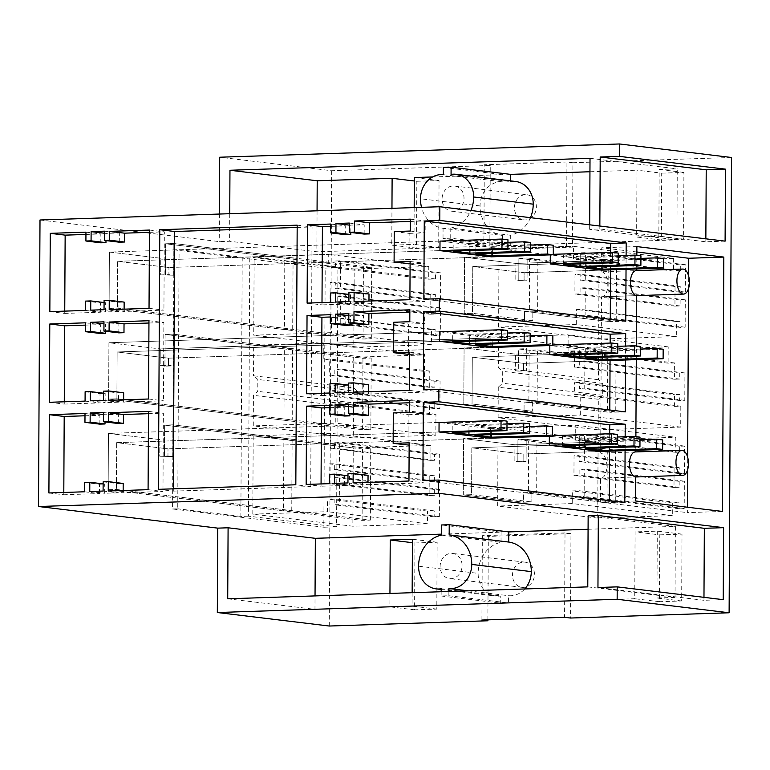 <?xml version="1.0" encoding="UTF-8"?>
<svg xmlns="http://www.w3.org/2000/svg" width="770" height="770" viewBox="0 0 770 770"><rect width="100%" height="100%" fill="white"/><g stroke="black" fill="none" stroke-linecap="round" stroke-linejoin="round"><path stroke-width="0.58" stroke-dasharray="3.85 2.89" d="M40.002 219.989L219.258 241.607L229.595 241.27L316.845 251.79L502.569 245.64L502.627 235.476L443.068 228.295A30.684 26.526 -83.1 0 1 421.527 207.342M725.099 241.145L705.83 241.79L599.83 228.998L589.647 229.335L676.897 239.865L677.273 168.851L659.187 169.448L658.841 236.294L636.626 237.035L636.973 170.189L589.955 171.749M530.472 217.669A30.684 26.526 -83.1 0 1 510.337 235.225L450.777 228.035L450.729 238.2L510.279 245.38L676.897 239.865M450.729 238.2L443.01 238.45L502.569 245.64M219.402 214.041L219.258 241.607M731.5 157.484L572.909 162.74L572.466 247.122L489.816 249.865L490.259 165.473L331.668 170.728L219.7 157.224M331.668 170.728L329.281 626.029M173.924 249.846L325.2 268.095L323.843 527.229L172.567 508.98L173.924 249.846L179.092 249.672L242.223 257.286L249.778 257.036L337.914 267.671L336.557 526.805L248.421 516.169L249.778 257.036M626.029 269.317L626.106 255.39M625.558 359.985L625.625 346.057M625.086 450.652L625.153 436.725M636.27 270.597A12.522 6.247 -91.9 0 1 636.751 270.617L636.751 270.578M636.761 268.961L636.828 255.322M635.317 451.932A12.522 6.247 -91.9 0 1 635.799 451.952L635.799 451.913M635.808 450.296L635.885 436.657M636.29 359.628L636.357 345.99M705.83 241.79L705.849 238.825M599.83 228.998L599.84 226.043M589.647 229.335L589.676 224.811M229.739 213.704L229.595 241.27M590.022 158.322L677.273 168.851M510.625 180.883L510.616 181.605A23.533 20.338 -83.1 0 1 515.659 181.489M510.337 235.225L510.279 245.38M450.777 228.035A30.684 26.526 -83.1 0 0 470.913 210.489M443.01 238.45L443.068 228.295M317.057 210.807L316.845 251.79M443.347 174.674L502.906 181.855A23.533 20.338 -83.1 0 0 480.057 205.937A30.684 26.526 -83.1 0 0 502.627 235.476M502.906 181.855L502.945 174.626L432.596 176.956M414.173 207.592L413.981 244.408L391.766 245.149L391.959 208.323M572.909 162.74L566.951 162.018L566.508 246.4L483.858 249.143L484.301 164.761L566.951 162.018M490.259 165.473L484.301 164.761M487.882 619.85L488.315 536.382L570.965 533.649L570.522 618.031M431.469 344.69L353.786 347.27L354.2 269L254.148 256.93L328.732 254.456L328.665 267.123L335.383 266.901L335.412 260.943L340.571 260.78L340.436 288.144L335.268 288.317L335.297 282.369L330.128 282.532L330.032 302.167L335.191 301.994L335.229 296.046L340.388 295.882L340.244 323.246L335.085 323.419L335.114 317.471L435.166 329.541L431.547 329.656L431.469 344.69L331.418 332.63L253.734 335.2L254.148 256.93M354.2 269L428.784 266.526L428.717 279.192L435.435 278.971L435.464 273.013L440.632 272.85L440.488 300.213L435.32 300.387L435.348 294.438L430.18 294.602L430.083 314.237L435.252 314.064L435.281 308.115L440.44 307.942L440.305 335.316L435.137 335.489L435.166 329.541M673.644 258.412L673.577 271.079L680.295 270.847L680.324 264.899L685.483 264.736L685.348 292.1L680.179 292.273L680.208 286.325L675.04 286.488L674.943 306.123L680.103 305.95L680.141 300.002L685.3 299.828L685.156 327.202L679.997 327.375L680.025 321.427L676.407 321.542L676.329 336.577L598.646 339.156L599.06 260.886L499.008 248.816L573.592 246.342L673.644 258.412L599.06 260.886M416.83 181.277L439.044 180.546L438.698 247.391L416.483 248.133L416.83 181.277L414.308 180.979M353.574 387.839L353.738 357.29L423.346 354.98L423.269 371.284L429.785 371.073L429.699 387.358L434.867 387.185L434.896 381.237L440.065 381.063L439.92 408.437L434.752 408.601L434.781 402.652L429.622 402.825L429.554 414.501L435.955 414.289L435.839 435.204L353.315 437.938L353.478 407.388L357.819 403.422L357.886 391.526L353.574 387.839L253.522 375.77L257.834 379.456L257.767 391.353L253.426 395.318L253.263 425.868L335.787 423.134L335.903 402.219L329.502 402.431L329.57 390.756L334.729 390.583L334.7 396.531L339.868 396.367L340.013 368.994L334.844 369.167L334.815 375.115L329.647 375.288L329.733 359.003L323.208 359.215L323.294 342.91L253.686 345.22L253.522 375.77M674.414 406.387L680.815 406.175L680.699 427.09L598.175 429.824L598.328 399.274L602.679 395.308L602.746 383.402L598.434 379.726L598.598 349.176L498.546 337.106L568.154 334.796L568.068 351.101L668.119 363.171L674.645 362.959L674.559 379.244L679.727 379.071L679.756 373.123L684.925 372.95L684.78 400.323L679.612 400.487L679.64 394.538L674.481 394.712L674.414 406.387L574.362 394.317L574.42 382.642L674.481 394.712M598.598 349.176L668.206 346.866L668.119 363.171M661.69 173.163L683.904 172.432L683.558 239.278L661.343 240.009L661.69 173.163L636.973 170.189M429.236 475.947L434.405 475.773L434.367 481.722L439.535 481.548L439.68 454.185L434.511 454.358L434.482 460.306L430.863 460.422L430.94 445.387L353.266 447.957L352.853 526.228L252.801 514.158L327.385 511.684L327.452 499.027L334.161 498.806L334.132 504.754L339.3 504.581L339.445 477.217L334.276 477.39L334.247 483.339L329.079 483.502L329.185 463.877L429.236 475.947L429.131 495.572L329.079 483.502M429.131 495.572L434.299 495.408L434.328 489.46L439.497 489.287L439.352 516.651L434.184 516.824L434.213 510.876L427.504 511.097L427.437 523.754L352.853 526.228M672.364 502.983L672.297 515.64L597.712 518.114L598.117 439.843L675.8 437.273L675.723 452.308L679.342 452.192L679.371 446.244L684.54 446.071L684.395 473.435L679.227 473.608L679.256 467.659L674.096 467.833L673.991 487.458L679.159 487.294L679.188 481.346L684.357 481.173L684.212 508.537L679.044 508.71L679.073 502.762L672.364 502.983L572.312 490.914L579.021 490.692L679.073 502.762M659.794 534.861L682.008 534.13L681.662 600.975L659.447 601.707L659.794 534.861L635.086 531.887L634.73 598.733L508.412 602.92L508.45 595.682A23.533 20.338 -83.1 0 0 524.755 588.963M414.943 542.975L437.148 542.244L436.802 609.089L414.587 609.821L414.943 542.975L412.422 542.677M323.843 527.229L336.557 526.805M325.2 268.095L337.914 267.671M172.567 508.98L177.735 508.806L179.092 249.672M423.856 299.155L610.264 321.639L610.273 319.329M625.76 321.206L610.264 321.639M610.533 269.827L610.629 252.416M537.884 259.297L529.616 259.567L529.346 311.927L537.604 311.648L537.884 259.297L527.161 257.998L527.046 280.193L524.072 279.837L524.11 272.695L601.591 270.126L601.639 260.606L550.3 254.87M491.298 256.824L168.948 267.508L491.298 256.824L491.347 247.305L440.007 241.106L109.398 252.069L160.738 258.258L160.651 274.919L168.909 274.64L168.948 267.508L117.618 261.309L439.959 250.625L117.618 261.309L117.367 308.135L117.618 261.309L168.948 267.508L168.909 274.64L173.673 275.217L160.651 274.919L173.673 275.217L173.847 243.503L173.673 275.217L160.651 274.919L160.738 258.258L109.398 252.069L109.099 308.404L117.367 308.135L292.696 329.281L284.438 329.56L284.804 258.162L165.579 243.782L165.415 275.487L165.579 243.782L173.847 243.503L293.072 257.892L284.804 258.162M158.418 489.325L173.308 491.125L173.317 488.834M297.181 225.158L312.071 226.958L310.714 486.573L295.824 484.773M297.172 227.448L312.071 226.958M49.848 311.619L64.738 313.419L64.747 311.128M85.547 310.435L100.437 312.235L64.738 313.419M85.595 301.099L100.485 302.899L100.437 312.235M104.075 302.533L105.654 302.726L105.606 311.946L118.927 311.503L118.975 302.283L124.143 302.11M100.485 302.899L105.654 302.726M90.716 310.146L105.606 311.946M104.037 309.704L118.927 311.503M104.085 300.483L118.975 302.283M109.205 309.656L124.095 311.455L124.105 309.165M149.034 308.337L163.923 310.127L124.095 311.455M149.447 230.057L164.328 231.847L163.923 310.127M149.428 232.348L164.328 231.847M104.451 231.173L119.34 232.973L106.01 233.416L105.971 240.587M119.292 242.194L119.34 232.973M104.441 233.223L106.01 233.416M85.951 232.155L100.841 233.955L100.803 242.81M85.942 234.446L100.841 233.955M307.105 303.101L321.995 304.891L322.004 302.6M330.407 302.321L345.297 304.121L321.995 304.891M330.455 292.985L345.345 294.785L345.297 304.121M348.935 294.419L345.345 294.785M335.576 302.033L350.456 303.832L350.504 294.612M348.897 301.59L363.786 303.39L350.456 303.832M348.945 292.369L363.835 294.169L363.786 303.39M369.003 293.996L363.835 294.169M354.065 301.542L368.955 303.342L368.965 301.051M409.909 299.694L424.799 301.484L368.955 303.342M410.102 261.492L424.992 263.292L424.799 301.484M410.092 263.783L424.992 263.292M394.25 231.577L409.139 233.377L408.986 263.821M410.266 231.048L425.156 232.838L409.139 233.377M410.333 219.152L425.213 220.942L425.156 232.838M410.314 221.442L425.213 220.942M349.311 223.059L364.2 224.859L364.152 234.08M349.301 225.109L364.2 224.859M350.831 232.473L350.87 225.302M330.811 224.041L345.701 225.841L345.653 234.696M330.802 226.332L345.701 225.841M722.491 511.453L687.369 512.618L687.398 507.218M687.591 469.873L687.658 457.245M688.544 288.529L688.611 275.91M636.877 246.593L601.745 247.757L601.62 271.781L636.751 270.617M636.848 251.992L601.745 247.757M636.617 295.603L601.495 296.768L601.322 329.608L600.677 453.116L635.799 451.952M439.044 180.546L414.327 177.562M443.385 167.446L502.945 174.626M683.904 172.432L659.187 169.448M451.066 174.415L510.616 181.605M683.558 239.278L658.841 236.294M661.343 240.009L636.626 237.035M438.698 247.391L413.981 244.408M416.483 248.133L391.766 245.149M489.816 249.865L483.858 249.143M515.736 213.694A12.667 10.953 96.9 0 1 516.391 200.46A12.667 10.953 96.9 0 1 526.911 194.743A12.667 10.953 96.9 0 1 535.063 200.941A12.667 10.953 96.9 0 1 534.409 214.176A12.667 10.953 96.9 0 1 523.879 219.893A12.667 10.953 96.9 0 1 515.736 213.694M572.466 247.122L566.508 246.4M673.577 271.079L573.525 259.009L573.592 246.342M680.295 270.847L580.234 258.787L580.272 252.83L585.431 252.666L585.287 280.03L580.128 280.203L580.157 274.255L574.988 274.418L574.892 294.053L580.051 293.88L580.089 287.932L585.248 287.768L585.104 315.132L579.945 315.305L579.974 309.357L576.355 309.473L676.407 321.542M573.525 259.009L580.234 258.787M680.324 264.899L580.272 252.83M685.483 264.736L585.431 252.666M685.348 292.1L585.287 280.03M680.179 292.273L580.128 280.203M680.208 286.325L580.157 274.255M675.04 286.488L574.988 274.418M674.943 306.123L574.892 294.053M680.103 305.95L580.051 293.88M680.141 300.002L580.089 287.932M685.3 299.828L585.248 287.768M685.156 327.202L585.104 315.132M679.997 327.375L579.945 315.305M680.025 321.427L579.974 309.357M676.329 336.577L576.278 324.517L576.355 309.473M598.646 339.156L498.594 327.086L499.008 248.816M576.278 324.517L498.594 327.086M428.784 266.526L328.732 254.456M428.717 279.192L328.665 267.123M435.435 278.971L335.383 266.901M435.464 273.013L335.412 260.943M440.632 272.85L340.571 260.78M440.488 300.213L340.436 288.144M435.32 300.387L335.268 288.317M435.348 294.438L335.297 282.369M430.18 294.602L330.128 282.532M430.083 314.237L330.032 302.167M435.252 314.064L335.191 301.994M435.281 308.115L335.229 296.046M440.44 307.942L340.388 295.882M440.305 335.316L340.244 323.246M435.137 335.489L335.085 323.419M431.547 329.656L331.495 317.587L335.114 317.471M331.495 317.587L331.418 332.63M353.786 347.27L253.734 335.2M242.223 257.286L240.866 516.42L248.421 516.169M240.866 516.42L177.735 508.806M601.639 260.606L515.89 263.446L464.551 257.257L550.309 254.418M529.616 259.567L518.893 258.277L518.778 280.463L527.046 280.193L515.804 280.107L515.89 263.446L464.551 257.257L464.262 313.602L472.52 313.323L472.77 266.497L550.261 263.937L472.77 266.497L524.11 272.695L472.77 266.497L472.52 313.323L532.792 320.589L472.52 313.323L464.262 313.602L464.551 257.257L553.293 254.312M491.347 247.305L553.341 245.245M173.308 491.125L310.714 486.573M635.548 500.962L600.417 502.127L600.542 478.103A12.522 6.247 88.1 0 0 601.024 478.122A12.522 6.247 88.1 0 0 606.856 465.889A12.522 6.247 88.1 0 0 600.677 453.116M600.417 502.127L687.369 512.618M601.495 296.768A12.522 6.247 88.1 0 0 601.976 296.787A12.522 6.247 88.1 0 0 607.809 284.544A12.522 6.247 88.1 0 0 601.62 271.781M443.376 204.974A12.667 10.953 96.9 0 1 444.03 191.73A12.667 10.953 96.9 0 1 454.56 186.013A12.667 10.953 96.9 0 1 462.703 192.211A12.667 10.953 96.9 0 1 462.048 205.446A12.667 10.953 96.9 0 1 451.518 211.173A12.667 10.953 96.9 0 1 443.376 204.974M292.696 329.281L293.072 257.892M537.604 311.648L532.84 311.07L532.792 320.589L524.534 320.869L464.262 313.602L524.534 320.869L532.792 320.589L532.84 311.07L616.221 321.128L607.953 321.408L524.582 311.35L524.534 320.869L524.582 311.35L532.84 311.07L524.582 311.35L529.346 311.927M601.591 270.126L524.11 272.695L524.072 279.837L515.804 280.107L527.046 280.193L527.161 257.998L518.893 258.277L608.233 269.048L616.491 268.778L527.161 257.998L518.893 258.277L518.778 280.463L515.804 280.107L515.89 263.446L663.634 258.556M284.438 329.56L109.099 308.404L109.398 252.069L440.007 241.106M441.47 534.139L501.068 532.157L441.518 524.976M588.078 529.279L675.396 526.382L588.145 515.862M723.222 599.657L703.953 600.302L703.972 597.337M703.953 600.302L597.953 587.51M587.779 586.875L675.03 597.395L675.396 526.382M682.008 534.13L657.291 531.146L635.086 531.887M657.291 531.146L656.945 597.992L675.03 597.395M448.881 591.476L448.852 595.73L441.143 595.99L441.162 591.726M441.46 535.14L501.02 542.321L501.068 532.157M389.947 593.429L389.87 606.847L314.969 609.33L315.036 595.913M412.152 592.688L412.085 606.106L500.702 603.17L500.731 595.942A23.533 20.338 -83.1 0 1 495.697 596.057A23.533 20.338 -83.1 0 1 478.132 573.371A30.684 26.526 -83.1 0 1 501.02 542.321M227.718 598.8L314.969 609.33M422.903 480.49L609.311 502.974L609.32 500.673M624.807 502.541L609.311 502.974M609.58 451.172L609.676 433.751M536.931 440.632L528.672 440.902L528.393 493.262L536.661 492.983L536.931 440.632L526.218 439.343L526.093 461.528L523.119 461.172L523.157 454.031L600.648 451.461L600.696 441.942L549.356 436.205M490.346 438.159L168.004 448.843L490.346 438.159L490.394 428.64L439.064 422.451L108.445 433.404L159.785 439.593L159.698 456.254L167.966 455.984L168.004 448.843L116.665 442.644L439.016 431.97L116.665 442.644L116.424 489.47L116.665 442.644L168.004 448.843L167.966 455.984L172.73 456.552L159.698 456.254L172.73 456.552L172.894 424.847L172.73 456.552L159.698 456.254L159.785 439.593L108.445 433.404L108.156 489.739L116.424 489.47L291.753 510.616L283.485 510.895L283.861 439.497L164.626 425.117L164.462 456.831L164.626 425.117L172.894 424.847L292.128 439.227L283.861 439.497M48.905 492.964L63.785 494.754L63.804 492.463M84.594 491.78L99.484 493.57L63.785 494.754M84.642 482.434L99.532 484.234L99.484 493.57M103.132 483.868L104.701 484.061L104.653 493.281L117.983 492.838L118.031 483.618L123.19 483.445M99.532 484.234L104.701 484.061M89.763 491.481L104.653 493.281M103.093 491.048L117.983 492.838M103.141 481.828L118.031 483.618M108.252 490.99L123.142 492.79L123.152 490.5M148.081 489.672L162.97 491.472L123.142 492.79M148.495 411.392L163.384 413.192L162.97 491.472M148.485 413.683L163.384 413.192M103.498 412.508L118.388 414.308L105.067 414.751L105.028 421.922M118.339 423.529L118.388 414.308M103.488 414.558L105.067 414.751M85.008 413.5L99.898 415.29L99.85 424.145M84.998 415.781L99.898 415.29M306.162 484.436L321.042 486.226L321.061 483.945M329.454 483.666L344.344 485.456L321.042 486.226M329.502 474.32L344.392 476.12L344.344 485.456M347.992 475.754L344.392 476.12M334.623 483.368L349.513 485.167L349.561 475.947M347.953 482.934L362.834 484.725L349.513 485.167M348.002 473.714L362.891 475.504L362.834 484.725M368.05 475.331L362.891 475.504M353.112 482.877L368.002 484.677L368.012 482.386M408.957 481.029L423.847 482.829L368.002 484.677M409.159 442.837L424.049 444.627L423.847 482.829M409.149 445.118L424.049 444.627M393.306 412.913L408.187 414.712L408.033 445.156M409.313 412.383L424.203 414.183L408.187 414.712M409.38 400.487L424.27 402.286L424.203 414.183M409.37 402.777L424.27 402.286M348.358 404.394L363.248 406.194L363.199 415.415M348.348 406.445L363.248 406.194M349.888 413.808L349.927 406.637M329.868 405.376L344.758 407.176L344.71 416.031M329.849 407.667L344.758 407.176M600.542 478.103L635.674 476.938M681.662 600.975L656.945 597.992M659.447 601.707L634.73 598.733M448.852 595.73L508.412 602.92M441.143 595.99L500.702 603.17M436.802 609.089L412.085 606.106M414.587 609.821L389.87 606.847M468.218 590.831L508.45 595.682M441.181 588.761L500.731 595.942M437.148 542.244L412.441 539.26M570.965 533.649L565.016 532.927L564.574 617.309M565.016 532.927L482.357 535.67L488.315 536.382M481.914 620.052L482.357 535.67M597.712 518.114L497.661 506.044L498.065 427.774L575.748 425.204L675.8 437.273M598.117 439.843L498.065 427.774M675.723 452.308L575.671 440.238L575.748 425.204M679.342 452.192L579.29 440.122L579.319 434.174L584.488 434.001L584.343 461.365L579.175 461.538L579.204 455.59L574.045 455.763L573.939 475.388L579.107 475.225L579.136 469.276L584.305 469.103L584.16 496.467L578.992 496.64L579.021 490.692M575.671 440.238L579.29 440.122M679.371 446.244L579.319 434.174M684.54 446.071L584.488 434.001M684.395 473.435L584.343 461.365M679.227 473.608L579.175 461.538M679.256 467.659L579.204 455.59M674.096 467.833L574.045 455.763M673.991 487.458L573.939 475.388M679.159 487.294L579.107 475.225M679.188 481.346L579.136 469.276M684.357 481.173L584.305 469.103M684.212 508.537L584.16 496.467M679.044 508.71L578.992 496.64M672.297 515.64L572.245 503.57L572.312 490.914M572.245 503.57L497.661 506.044M434.367 481.722L334.315 469.652L334.344 463.704L329.185 463.877M434.405 475.773L334.344 463.704M434.299 495.408L334.247 483.339M434.328 489.46L334.276 477.39M439.497 489.287L339.445 477.217M439.352 516.651L339.3 504.581M434.184 516.824L334.132 504.754M434.213 510.876L334.161 498.806M427.504 511.097L327.452 499.027M427.437 523.754L327.385 511.684M353.266 447.957L253.205 435.887L252.801 514.158M430.94 445.387L330.888 433.317L253.205 435.887M430.863 460.422L330.811 448.352L330.888 433.317M434.482 460.306L334.43 448.236L330.811 448.352M434.511 454.358L334.459 442.288L339.628 442.115L339.483 469.479L334.315 469.652M334.43 448.236L334.459 442.288M439.68 454.185L339.628 442.115M439.535 481.548L339.483 469.479M513.869 569.011A12.667 10.953 96.9 0 1 524.996 562.167A12.667 10.953 96.9 0 1 533.081 580.493A12.667 10.953 96.9 0 1 521.954 587.327A12.667 10.953 96.9 0 1 513.869 569.011M600.696 441.942L514.938 444.791L463.607 438.592L549.356 435.753M528.672 440.902L517.95 439.612L517.835 461.808L526.093 461.528L514.851 461.442L514.938 444.791L463.607 438.592L463.309 494.937L471.577 494.658L471.817 447.842L549.308 445.272L471.817 447.842L523.157 454.031L471.817 447.842L471.577 494.658L531.849 501.934L471.577 494.658L463.309 494.937L463.607 438.592L552.34 435.656M490.394 428.64L552.388 426.59M291.753 510.616L292.128 439.227M460.72 571.764A12.667 10.953 -83.1 0 0 452.635 553.447A12.667 10.953 -83.1 0 0 441.508 560.281A12.667 10.953 -83.1 0 0 449.593 578.607A12.667 10.953 -83.1 0 0 460.72 571.764M536.661 492.983L531.897 492.415L531.849 501.934L531.897 492.415L615.269 502.473L607.01 502.743L523.629 492.685L523.581 502.204L463.309 494.937L523.581 502.204L531.849 501.934L523.581 502.204L523.629 492.685L531.897 492.415L523.629 492.685L528.393 493.262M600.648 451.461L523.157 454.031L523.119 461.172L514.851 461.442L526.093 461.528L526.218 439.343L517.95 439.612L607.28 450.392L615.548 450.113L526.218 439.343L517.95 439.612L517.835 461.808L514.851 461.442L514.938 444.791L662.681 439.891M283.485 510.895L108.156 489.739L108.445 433.404L439.064 422.451M423.346 354.98L323.294 342.91M423.269 371.284L323.208 359.215M353.738 357.29L253.686 345.22M429.785 371.073L329.733 359.003M292.225 419.948L283.957 420.228L284.332 348.829L165.107 334.45L173.365 334.18L173.202 365.885L168.438 365.307L168.476 358.175L117.136 351.977L116.896 398.802L292.225 419.948L292.6 348.56L284.332 348.829M668.206 346.866L568.154 334.796M674.645 362.959L574.593 350.889L568.068 351.101M674.559 379.244L574.507 367.175L579.675 367.001L579.704 361.053L584.863 360.88L584.728 388.253L579.56 388.417L579.589 382.469L574.42 382.642M574.593 350.889L574.507 367.175M679.727 379.071L579.675 367.001M679.756 373.123L579.704 361.053M684.925 372.95L584.863 360.88M684.78 400.323L584.728 388.253M679.612 400.487L579.56 388.417M679.64 394.538L579.589 382.469M680.815 406.175L580.753 394.105L574.362 394.317M680.699 427.09L580.647 415.02L580.753 394.105M598.175 429.824L498.123 417.754L580.647 415.02M598.328 399.274L498.277 387.204L502.627 383.239L502.695 371.342L498.382 367.656L498.546 337.106M498.123 417.754L498.277 387.204M602.679 395.308L502.627 383.239M602.746 383.402L502.695 371.342M598.434 379.726L498.382 367.656M429.699 387.358L329.647 375.288M434.867 387.185L334.815 375.115M434.896 381.237L334.844 369.167M440.065 381.063L340.013 368.994M439.92 408.437L339.868 396.367M434.752 408.601L334.7 396.531M434.781 402.652L334.729 390.583M429.622 402.825L329.57 390.756M429.554 414.501L329.502 402.431M435.955 414.289L335.903 402.219M435.839 435.204L335.787 423.134M353.315 437.938L253.263 425.868M353.478 407.388L253.426 395.318M357.819 403.422L257.767 391.353M357.886 391.526L257.834 379.456M490.827 347.491L168.476 358.175L490.827 347.491L490.875 337.972L160.256 348.925L108.926 342.737L108.628 399.072L283.957 420.228M108.628 399.072L116.896 398.802L117.136 351.977L439.487 341.293L117.136 351.977L168.476 358.175L168.438 365.307L160.17 365.586L173.202 365.885L164.934 366.164L160.17 365.586L160.256 348.925L108.926 342.737L439.535 331.783L108.926 342.737L108.628 399.072L116.896 398.802L370.842 429.429L362.574 429.708L108.628 399.072M292.6 348.56L173.365 334.18L173.202 365.885L164.934 366.164L160.17 365.586L160.256 348.925L552.86 335.913M165.107 334.45L164.934 366.164L165.107 334.45L173.365 334.18L371.207 358.04L362.949 358.32L165.107 334.45M537.133 402.315L537.412 349.965L529.144 350.235L518.422 348.945L518.306 371.13L515.332 370.774L515.419 354.113L515.332 370.774L526.574 370.861L523.59 370.505L523.629 363.363L472.299 357.174L472.048 403.99L472.299 357.174L549.78 354.604L472.299 357.174L523.629 363.363L523.59 370.505L526.574 370.861L526.69 348.666L518.422 348.945L518.306 371.13L526.574 370.861L526.69 348.666L518.422 348.945L607.751 359.715L607.482 412.075L524.101 402.017L524.052 411.536L463.781 404.269L472.048 403.99L532.32 411.267L472.048 403.99L463.781 404.269L464.079 347.925L463.781 404.269L524.052 411.536L532.32 411.267L532.368 401.748L537.133 402.315L528.865 402.594L529.144 350.235M490.875 337.972L439.535 331.783M423.385 389.822L609.792 412.306L609.801 410.006M625.288 411.873L609.792 412.306M610.061 360.495L610.148 343.083M601.12 360.793L523.629 363.363L601.12 360.793L601.168 351.274L549.828 345.538M306.633 393.768L321.523 395.559L321.533 393.268M329.926 392.998L344.816 394.789L321.523 395.559M329.983 383.653L344.864 385.452L344.816 394.789M348.464 385.087L344.864 385.452M335.094 392.7L349.984 394.5L350.032 385.279M348.425 392.257L363.315 394.057L349.984 394.5M348.473 383.036L363.363 384.836L363.315 394.057M368.532 384.663L363.363 384.836M353.594 392.209L368.474 394.009L368.493 391.718M409.428 390.361L424.318 392.151L368.474 394.009M409.63 352.159L424.52 353.959L424.318 392.151M409.621 354.45L424.52 353.959M393.778 322.245L408.668 324.045L408.504 354.489M409.794 321.716L424.684 323.516L408.668 324.045M409.852 309.819L424.742 311.609L424.684 323.516M409.842 312.11L424.742 311.609M348.839 313.727L363.729 315.527L363.681 324.748M348.829 315.777L363.729 315.527M350.36 323.14L350.398 315.969M330.34 314.709L345.23 316.508L345.181 325.364M330.33 316.999L345.23 316.508M49.376 402.286L64.266 404.086L64.276 401.796M85.075 401.112L99.956 402.903L64.266 404.086M85.123 391.766L100.013 393.566L99.956 402.903M103.603 393.2L105.172 393.393L105.124 402.614L118.455 402.171L118.503 392.95L123.672 392.777M100.013 393.566L105.172 393.393M90.234 400.814L105.124 402.614M103.565 400.371L118.455 402.171M103.613 391.15L118.503 392.95M108.734 400.323L123.624 402.123L123.633 399.832M148.562 399.004L163.452 400.804L123.624 402.123M148.966 320.724L163.856 322.514L163.452 400.804M148.957 323.015L163.856 322.514M103.979 321.841L118.869 323.641L105.538 324.083L105.5 331.254M118.821 332.861L118.869 323.641M103.969 323.891L105.538 324.083M85.48 322.822L100.37 324.622L100.321 333.477M85.47 325.113L100.37 324.622M537.412 349.965L616.019 359.446L607.751 359.715M601.168 351.274L515.419 354.113L464.079 347.925L549.828 345.085M528.865 402.594L524.101 402.017L532.368 401.748L532.32 411.267L524.052 411.536L524.101 402.017L532.368 401.748L615.75 411.796L607.482 412.075M618.252 253.08L563.496 254.889L563.447 264.408M618.243 255.65L580.234 256.911L580.195 263.86M580.234 256.911L563.496 254.889M640.938 255.813L586.182 257.632L586.134 267.151M640.929 258.393L602.92 259.654L602.881 266.593M602.92 259.654L586.182 257.632M608.233 269.048L607.953 321.408M616.491 268.778L616.221 321.128M617.781 343.747L563.024 345.566L562.966 355.086M617.761 346.317L579.752 347.578L579.714 354.527M579.752 347.578L563.024 345.566M640.467 346.481L585.71 348.3L585.662 357.819M640.457 349.06L602.448 350.321L602.409 357.261M602.448 350.321L585.71 348.3M663.163 349.224L515.419 354.113L464.079 347.925L552.812 344.989M616.019 359.446L615.75 411.796M617.299 434.415L562.543 436.234L562.495 445.753M617.29 436.994L579.281 438.245L579.242 445.195M579.281 438.245L562.543 436.234M639.995 437.158L585.238 438.967L585.181 448.486M639.976 439.728L601.967 440.989L601.938 447.928M601.967 440.989L585.238 438.967M607.28 450.392L607.01 502.743M615.548 450.113L615.269 502.473M530.636 245.081L492.627 246.342L492.588 253.292M492.627 246.342L475.889 244.331L475.841 253.84M475.889 244.331L530.646 242.512M507.94 242.348L469.931 243.609L469.892 250.548M469.931 243.609L453.203 241.588L453.145 251.107M453.203 241.588L507.959 239.778M165.579 243.782L173.847 243.503L371.689 267.373L363.421 267.642L165.579 243.782M109.099 308.404L117.367 308.135L371.313 338.762L363.045 339.041L109.099 308.404M371.689 267.373L371.313 338.762M363.421 267.642L363.045 339.041M530.155 335.749L492.146 337.01L492.117 343.959M492.146 337.01L475.417 334.998L475.36 344.517M475.417 334.998L530.174 333.179M507.469 333.015L469.459 334.276L469.421 341.226M469.459 334.276L452.722 332.255L452.673 341.774M452.722 332.255L507.478 330.445M371.207 358.04L370.842 429.429M362.949 358.32L362.574 429.708M529.683 426.426L491.674 427.677L491.635 434.627M491.674 427.677L474.936 425.666L474.888 435.185M474.936 425.666L529.693 423.847M506.997 423.683L468.988 424.944L468.949 431.893M468.988 424.944L452.25 422.923L452.202 432.442M452.25 422.923L507.007 421.113M164.626 425.117L172.894 424.847L370.736 448.708L362.468 448.987L164.626 425.117M108.156 489.739L116.424 489.47L370.36 520.106L362.102 520.376L108.156 489.739M370.736 448.708L370.36 520.106M362.468 448.987L362.102 520.376M480.057 205.937L420.497 198.756M418.572 566.181L478.132 573.371M601.976 296.787L636.617 295.642M454.56 186.013L526.911 194.743M451.518 211.173L523.879 219.893M441.172 589.483L495.697 596.057M601.024 478.122L635.674 476.976M524.996 562.167L452.635 553.447M521.954 587.327L449.593 578.607"/><path stroke-width="1.16" d="M439.834 206.735L439.766 220.432L424.26 221.028L423.856 299.155L439.352 298.712L439.324 304.66L439.285 311.099L423.789 311.696L423.385 389.822L438.881 389.379L438.813 401.767L423.317 402.364L422.903 480.49L438.4 480.057L438.332 493.262L723.598 527.671L723.222 599.657L617.213 586.875L617.155 599.272L729.113 612.776L731.5 157.484L619.532 143.971L619.475 156.377L725.475 169.159L725.099 241.145L439.834 206.735L40.002 219.989L38.5 506.506L217.766 528.133L217.323 612.516L329.281 626.029L487.872 620.774L487.882 619.85M619.532 143.971L219.7 157.224L219.402 214.041M438.332 493.262L38.5 506.506M307.519 224.811L330.811 224.041L330.773 232.896L335.932 232.723L335.98 223.502L349.311 223.059L349.262 232.28L354.431 232.107L354.489 221L410.333 219.152L410.266 231.048L394.25 231.577L394.096 262.021L410.102 261.492L409.909 299.694L354.065 301.542L354.113 292.196L348.945 292.369L348.897 301.59L335.576 302.033L335.624 292.812L330.455 292.985L330.407 302.321L307.105 303.101L307.519 224.811L322.409 226.611L330.802 226.332M91.072 240.837L91.12 231.616L104.451 231.173L104.402 240.394L109.571 240.221L109.619 231.375L149.447 230.057L149.034 308.337L109.205 309.656L109.253 300.31L104.085 300.483L104.037 309.704L90.716 310.146L90.764 300.926L85.595 301.099L85.547 310.435L49.848 311.619L50.262 233.339L85.951 232.155L85.913 241.01L100.803 242.81L105.962 242.637L91.072 240.837L85.913 241.01M159.775 229.71L297.181 225.158L295.824 484.773L158.418 489.325L159.775 229.71L174.665 231.51L297.172 227.448M409.63 352.159L409.428 390.361L353.594 392.209L353.642 382.873L348.473 383.036L348.425 392.257L335.094 392.7L335.142 383.479L329.983 383.653L329.926 392.998L306.633 393.768L307.038 315.488L330.34 314.709L330.292 323.564L335.46 323.39L335.508 314.17L348.839 313.727L348.791 322.948L353.95 322.784L354.007 311.667L409.852 309.819L409.794 321.716L393.778 322.245L393.614 352.699L409.63 352.159M108.782 390.987L103.613 391.15L103.565 400.371L90.234 400.814L90.282 391.593L85.123 391.766L85.075 401.112L49.376 402.286L49.79 324.006L85.48 322.822L85.432 331.678L90.6 331.504L90.648 322.284L103.979 321.841L103.931 331.061L109.09 330.898L109.138 322.043L148.966 320.724L148.562 399.004L108.734 400.323L108.782 390.987L123.672 392.777L123.633 399.832M348.358 404.394L348.31 413.625L353.478 413.452L353.536 402.335L409.38 400.487L409.313 412.383L393.306 412.913L393.143 443.366L409.159 442.837L408.957 481.029L353.112 482.877L353.161 473.54L348.002 473.714L347.953 482.934L334.623 483.368L334.671 474.147L329.502 474.32L329.454 483.666L306.162 484.436L306.566 406.156L329.868 405.376L329.82 414.231L334.989 414.058L335.037 404.837L348.358 404.394M84.96 422.345L85.008 413.5L49.309 414.674L48.905 492.964L84.594 491.78L84.642 482.434L89.811 482.261L89.763 491.481L103.093 491.048L103.141 481.828L108.3 481.654L108.252 490.99L148.081 489.672L148.495 411.392L108.666 412.71L108.618 421.565L103.45 421.739L103.498 412.508L90.177 412.951L90.129 422.172L84.96 422.345L99.85 424.145L105.018 423.972L90.129 422.172M439.766 220.432L626.174 242.916L626.106 255.39M439.352 298.712L625.76 321.206L626.029 269.317M439.285 311.099L625.692 333.583L625.625 346.057M438.881 389.379L625.288 411.873L625.558 359.985M438.813 401.767L625.221 424.26L625.153 436.725M438.4 480.057L624.807 502.541L625.086 450.652M636.357 345.99L636.617 295.603A12.522 6.247 -91.9 0 1 630.438 282.831A12.522 6.247 -91.9 0 1 636.27 270.597L682.759 269.057A12.522 6.247 88.1 0 0 676.926 281.291A12.522 6.247 88.1 0 0 683.115 294.063A12.522 6.247 88.1 0 0 683.596 294.082A12.522 6.247 88.1 0 0 689.429 281.839A12.522 6.247 88.1 0 0 683.24 269.077A12.522 6.247 88.1 0 0 682.759 269.057M636.751 270.578L636.761 268.961M636.828 255.322L636.877 246.593L723.829 257.084L688.698 258.248L636.848 251.992M681.816 450.392A12.522 6.247 88.1 0 0 675.973 462.635A12.522 6.247 88.1 0 0 682.162 475.398A12.522 6.247 88.1 0 0 682.644 475.417A12.522 6.247 88.1 0 0 688.476 463.184A12.522 6.247 88.1 0 0 682.297 450.411A12.522 6.247 88.1 0 0 681.816 450.392L635.317 451.932A12.522 6.247 -91.9 0 0 629.485 464.175A12.522 6.247 -91.9 0 0 635.674 476.938L635.548 500.962L722.491 511.453L723.829 257.084M635.799 451.913L635.808 450.296M635.885 436.657L636.29 359.628M725.475 169.159L706.215 169.804L600.205 157.013L599.84 226.043M705.849 238.825L706.215 169.804M589.676 224.811L590.022 158.322L229.96 170.257L229.739 213.704M619.475 156.377L600.205 157.013M589.955 171.749L510.654 174.376L510.625 180.883M530.472 217.669A30.684 26.526 -83.1 0 0 533.225 204.175A23.533 20.338 -83.1 0 0 515.659 181.489L456.1 174.299A23.533 20.338 -83.1 0 0 451.066 174.415L451.105 167.186L510.654 174.376M470.913 210.489A30.684 26.526 -83.1 0 0 473.666 196.985A23.533 20.338 -83.1 0 0 456.1 174.299M421.527 207.342A30.684 26.526 -83.1 0 1 420.497 198.756A23.533 20.338 -83.1 0 1 443.347 174.674L443.385 167.446L451.105 167.186M414.308 180.979L392.113 178.303L317.211 180.777L317.057 210.807M432.596 176.956L414.327 177.562L414.173 207.592M392.113 178.303L391.959 208.323M229.96 170.257L317.211 180.777M729.113 612.776L570.522 618.031L564.574 617.309L481.914 620.052L487.872 620.774M424.26 221.028L610.668 243.513L626.174 242.916M610.273 319.329L610.533 269.827M610.629 252.416L610.668 243.513M602.881 266.593L602.872 269.173L657.628 267.354L663.586 268.075L601.591 270.126L550.261 263.937L550.3 254.87M469.892 250.548L469.883 253.128L453.145 251.107L507.902 249.297L507.959 239.778L502.001 239.056L440.007 241.106L439.959 250.625L491.298 256.824L553.284 254.764L547.335 254.052L547.383 244.533L553.341 245.245L553.284 254.764M173.317 488.834L174.665 231.51M90.764 300.926L104.075 302.533M109.253 300.31L124.143 302.11L124.105 309.165M109.619 231.375L124.499 233.166L149.428 232.348M109.571 240.221L124.461 242.021L124.499 233.166M104.402 240.394L119.292 242.194L124.461 242.021M91.12 231.616L104.441 233.223M105.971 240.587L105.962 242.637M50.262 233.339L65.152 235.139L85.942 234.446M64.747 311.128L65.152 235.139M335.624 292.812L348.935 294.419M354.113 292.196L369.003 293.996L368.965 301.051M394.096 262.021L410.092 263.783M354.489 221L369.379 222.799L410.314 221.442M354.431 232.107L369.321 233.907L369.379 222.799M349.262 232.28L364.152 234.08L369.321 233.907M335.98 223.502L349.301 225.109M335.932 232.723L350.822 234.523L350.831 232.473M330.773 232.896L345.653 234.696L350.822 234.523M322.004 302.6L322.409 226.611M687.398 507.218L687.591 469.873M687.658 457.245L688.544 288.529M688.611 275.91L688.698 258.248M441.47 534.139L315.344 538.317L228.093 527.787L217.766 528.133M588.078 529.279L508.787 531.906L449.228 524.716L441.518 524.976L441.46 535.14A30.684 26.526 -83.1 0 0 418.572 566.181A23.533 20.338 -83.1 0 0 436.138 588.877A23.533 20.338 -83.1 0 0 441.181 588.761L441.162 591.726M723.598 527.671L704.338 528.307L598.328 515.525L588.145 515.862L587.779 586.875L227.718 598.8L228.093 527.787M703.972 597.337L704.338 528.307M617.213 586.875L597.953 587.51L598.328 515.525M617.155 599.272L217.323 612.516M508.787 531.906L508.729 542.061A30.684 26.526 -83.1 0 1 531.3 571.61A23.533 20.338 -83.1 0 1 524.755 588.963M449.228 524.716L449.17 534.88L508.729 542.061M449.17 534.88A30.684 26.526 -83.1 0 1 471.75 564.42A23.533 20.338 -83.1 0 1 448.891 588.501L448.881 591.476M412.152 592.688L412.441 539.26L390.226 540.001L389.947 593.429M315.344 538.317L315.036 595.913M423.317 402.364L609.725 424.847L625.221 424.26M609.32 500.673L609.58 451.172M609.676 433.751L609.725 424.847M601.938 447.928L601.919 450.508L656.675 448.689L662.633 449.411L600.648 451.461L549.308 445.272L549.356 436.205M468.949 431.893L468.93 434.463L452.202 432.442L506.958 430.632L507.007 421.113L501.049 420.391L439.064 422.451L439.016 431.97L490.346 438.159L552.34 436.109L546.382 435.387L546.431 425.868L552.388 426.59L552.34 436.109M89.811 482.261L103.132 483.868M108.3 481.654L123.19 483.445L123.152 490.5M108.666 412.71L123.556 414.51L148.485 413.683M108.618 421.565L123.508 423.356L123.556 414.51M103.45 421.739L118.339 423.529L123.508 423.356M90.177 412.951L103.488 414.558M105.028 421.922L105.018 423.972M49.309 414.674L64.199 416.474L84.998 415.781M63.804 492.463L64.199 416.474M334.671 474.147L347.992 475.754M353.161 473.54L368.05 475.331L368.012 482.386M393.143 443.366L409.149 445.118M353.536 402.335L368.426 404.135L409.37 402.777M353.478 413.452L368.368 415.242L368.426 404.135M348.31 413.625L363.199 415.415L368.368 415.242M335.037 404.837L348.348 406.445M334.989 414.058L349.878 415.858L349.888 413.808M329.82 414.231L344.71 416.031L349.878 415.858M306.566 406.156L321.456 407.946L329.849 407.667M321.061 483.945L321.456 407.946M448.891 588.501L468.218 590.831M412.422 542.677L390.226 540.001M469.421 341.226L469.411 343.795L452.673 341.774L507.43 339.965L507.478 330.445L501.53 329.724L439.535 331.783L439.487 341.293L490.827 347.491L552.812 345.432L546.854 344.719L546.902 335.2L552.86 335.913L552.812 345.432M610.148 343.083L610.196 334.18L625.692 333.583M609.801 410.006L610.061 360.495M423.789 311.696L610.196 334.18M602.409 357.261L602.4 359.84L657.157 358.021L663.105 358.743L601.12 360.793L549.78 354.604L549.828 345.538M335.142 383.479L348.464 385.087M353.642 382.873L368.532 384.663L368.493 391.718M393.614 352.699L409.621 354.45M354.007 311.667L368.897 313.467L409.842 312.11M353.95 322.784L368.84 324.574L368.897 313.467M348.791 322.948L363.681 324.748L368.84 324.574M335.508 314.17L348.829 315.777M335.46 323.39L350.35 325.19L350.36 323.14M330.292 323.564L345.181 325.364L350.35 325.19M307.038 315.488L321.927 317.279L330.33 316.999M321.533 393.268L321.927 317.279M90.282 391.593L103.603 393.2M109.138 322.043L124.028 323.843L148.957 323.015M109.09 330.898L123.98 332.688L124.028 323.843M103.931 331.061L118.821 332.861L123.98 332.688M90.648 322.284L103.969 323.891M90.6 331.504L105.49 333.304L100.321 333.477L85.432 331.678M105.5 331.254L105.49 333.304M49.79 324.006L64.67 325.806L85.47 325.113M64.276 401.796L64.67 325.806M618.204 262.599L618.252 253.08L612.294 252.358L612.246 261.877L618.204 262.599L563.447 264.408L580.176 266.43L634.932 264.62L640.89 265.332L586.134 267.151L602.872 269.173M580.195 263.86L580.176 266.43M618.243 255.65L634.99 255.101L634.932 264.62M634.99 255.101L640.938 255.813L640.89 265.332M640.929 258.393L657.676 257.834L657.628 267.354M657.676 257.834L663.634 258.556L663.586 268.075M612.294 252.358L553.293 254.312M612.246 261.877L550.261 263.937M617.723 353.266L617.781 343.747L611.823 343.025L611.775 352.544L617.723 353.266L562.966 355.086L579.704 357.097L634.461 355.288L640.419 356L585.662 357.819L602.4 359.84M579.714 354.527L579.704 357.097M617.761 346.317L634.509 345.769L634.461 355.288M634.509 345.769L640.467 346.481L640.419 356M640.457 349.06L657.205 348.502L657.157 358.021M657.205 348.502L663.163 349.224L663.105 358.743M611.823 343.025L552.812 344.989M611.775 352.544L549.78 354.604M617.251 443.934L617.299 434.415L611.351 433.703L611.293 443.222L617.251 443.934L562.495 445.753L579.232 447.765L633.989 445.955L639.947 446.677L585.181 448.486L601.919 450.508M579.242 445.195L579.232 447.765M617.29 436.994L634.037 436.436L633.989 445.955M634.037 436.436L639.995 437.158L639.947 446.677M639.976 439.728L656.723 439.169L656.675 448.689M656.723 439.169L662.681 439.891L662.633 449.411M611.351 433.703L552.34 435.656M611.293 443.222L549.308 445.272M492.588 253.292L492.569 255.861L547.335 254.052M530.636 245.081L547.383 244.533M507.94 242.348L524.688 241.79L524.639 251.309L530.597 252.031L475.841 253.84L492.569 255.861M530.597 252.031L530.646 242.512L524.688 241.79M469.883 253.128L524.639 251.309M502.001 239.056L501.953 248.575L507.902 249.297M501.953 248.575L439.959 250.625M492.117 343.959L492.097 346.529L546.854 344.719M530.155 335.749L546.902 335.2M507.469 333.015L524.216 332.457L524.168 341.976L530.126 342.698L475.36 344.517L492.097 346.529M530.126 342.698L530.174 333.179L524.216 332.457M469.411 343.795L524.168 341.976M501.53 329.724L501.472 339.243L507.43 339.965M501.472 339.243L439.487 341.293M491.635 434.627L491.626 437.196L546.382 435.387M529.683 426.426L546.431 425.868M506.997 423.683L523.744 423.134L523.687 432.653L529.644 433.366L474.888 435.185L491.626 437.196M529.644 433.366L529.693 423.847L523.744 423.134M468.93 434.463L523.687 432.653M501.049 420.391L501 429.91L506.958 430.632M501 429.91L439.016 431.97M533.225 204.175L473.666 196.985M471.75 564.42L531.3 571.61M636.617 295.642L683.596 294.082M436.138 588.877L441.172 589.483M635.674 476.976L682.644 475.417"/></g></svg>
